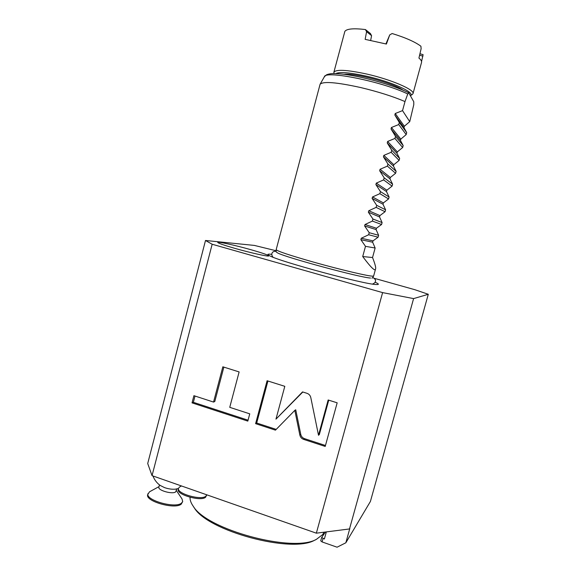 <?xml version="1.0" encoding="UTF-8"?>
<svg xmlns="http://www.w3.org/2000/svg" width="576" height="576" viewBox="0 0 576 576"><rect width="100%" height="100%" fill="white"/><g stroke="black" fill="none" stroke-linecap="round" stroke-linejoin="round"><path stroke-width="0.86" d="M276.163 250.769L254.369 245.419L205.502 240.48L147.708 463.522L152.042 475.654L316.346 533.174L349.502 528.955L349.834 528.415L345.838 542.786L337.075 547.2L322.078 541.922L320.731 540.842L321.66 537.53M205.502 240.48L212.162 244.246L382.608 292.608L413.597 298.598L428.292 294.278L414.864 289.706L374.17 278.28M325.44 532.022L321.667 537.451L324.374 539.006L326.34 531.907M428.292 294.278L370.404 501.473L345.838 542.786M413.597 298.598L349.502 528.955M212.162 244.246L152.042 475.654M375.134 282.24C378.245 283.586 379.109 284.35 377.719 284.53L376.142 284.515C364.601 284.45 279.713 261.547 269.712 255.794C267.178 254.527 267.322 253.987 270.151 254.189L271.721 254.34M251.093 249.761C235.447 245.311 216.878 241.214 217.764 242.474C218.599 243.367 224.388 245.354 235.145 248.443C250.618 252.857 268.466 256.802 268.747 255.938C268.567 255.139 262.685 253.08 251.093 249.761M382.608 292.608L316.346 533.174M299.851 435.082C300.362 437.206 301.63 438.646 303.646 439.387L325.21 446.436L337.169 402.818L328.154 399.982L318.514 435.269L310.802 397.591C310.291 395.453 309.017 394.027 306.994 393.314L302.537 391.91L275.969 419.134L284.803 386.323L267.091 380.743L255.607 423.662L275.45 430.157L294.818 410.371L299.851 435.082L300.751 434.369C301.262 436.486 302.522 437.918 304.531 438.653L325.469 445.5M229.745 407.333L239.126 371.93L222.84 366.797L213.552 402.07L193.91 395.683L192.038 402.869L247.81 421.114L249.754 413.842L229.745 407.333M294.818 410.371L295.74 409.766L300.751 434.369M255.607 423.662L256.687 423.014L276.199 429.394M267.926 381.002L256.687 423.014M275.969 419.134L302.825 391.997M318.514 435.269L319.334 434.556L328.738 400.162M195.005 396.043L193.363 402.314L248.062 420.192M223.862 367.121L214.798 401.515L213.552 402.07M192.038 402.869L193.363 402.314M370.577 278.057C360.281 277.618 286.164 257.558 277.769 253.015L276.163 251.942L276.156 249.696C277.51 251.251 290.03 255.406 313.718 262.159C340.776 269.798 369.698 276.559 373.032 276.149L373.651 275.962L375.581 268.927C376.063 267.732 375.048 263.93 372.535 257.522L375.142 248.011L372.636 242.208L373.003 240.869L378.094 237.211L378.619 235.303L376.085 229.586L376.452 228.247L381.586 224.482L382.104 222.574L379.541 216.936L379.915 215.59L385.078 211.723L385.596 209.808L383.011 204.257L383.378 202.91L388.577 198.943L389.102 197.021L386.482 191.556L386.849 190.21L392.083 186.127L392.609 184.205L389.966 178.826L390.334 177.473L395.597 173.29L396.122 171.36L393.451 166.068L393.826 164.714L399.118 160.416L399.65 158.486L396.95 153.281L397.318 151.92L402.653 147.521L403.178 145.584L400.45 140.465L400.824 139.104L406.188 134.597L406.721 132.653L403.963 127.627L404.338 126.259L409.738 121.644L413.784 104.674L413.77 101.758L408.751 92.808L407.758 93.974L405 101.563L402.53 110.628L395.244 113.508L404.338 126.259M372.514 277.92L371.894 278.107M405 101.563C392.702 96.336 377.928 91.663 360.67 87.545C336.65 82.253 323.122 81.158 320.083 84.262L276.156 249.696M378.094 237.211L368.654 234.749L361.274 238.241L360.878 239.695L365.494 246.334L362.707 256.543C370.966 267.595 375.257 271.721 375.581 268.927M368.654 234.749L369.216 232.697L364.615 225.965L365.011 224.51L376.452 228.247M381.586 224.482L372.384 221.083L365.011 224.51M372.384 221.083L372.946 219.031L368.359 212.213L368.762 210.751L379.915 215.59M385.078 211.723L376.121 207.389L368.762 210.751M376.121 207.389L376.682 205.337L372.118 198.418L372.521 196.956L383.378 202.91M388.577 198.943L379.865 193.666L372.521 196.956M379.865 193.666L380.434 191.599L375.883 184.594L376.286 183.125L386.849 190.21M392.083 186.127L383.623 179.906L376.286 183.125M383.623 179.906L384.185 177.84L379.656 170.741L380.059 169.272L390.334 177.473M395.597 173.29L387.389 166.118L380.059 169.272M387.389 166.118L387.95 164.045L383.436 156.852L383.839 155.376L393.826 164.714M399.118 160.416L391.154 152.294L383.839 155.376M391.154 152.294L391.723 150.214L387.23 142.927L387.634 141.451L397.318 151.92M402.653 147.521L394.942 138.434L387.634 141.451M394.942 138.434L395.51 136.354L391.032 128.974L391.435 127.498L398.729 124.553L399.298 122.465L394.841 114.991L395.244 113.508M409.738 121.644L402.53 110.628M406.721 132.653L399.298 122.465M406.188 134.597L398.729 124.553M403.178 145.584L395.51 136.354M399.65 158.486L391.723 150.214M396.122 171.36L387.95 164.045M392.609 184.205L384.185 177.84M389.102 197.021L380.434 191.599M385.596 209.808L376.682 205.337M382.104 222.574L372.946 219.031M378.619 235.303L369.216 232.697M375.142 248.011L365.494 246.334M362.707 256.543L372.535 257.522M344.138 74.29C355.615 73.051 393.818 83.362 403.114 90.202M335.729 73.606C339.617 71.683 349.891 72.547 366.538 76.19C391.918 81.886 415.598 92.678 410.371 95.623M334.044 73.469L333.857 72.302C335.894 69.199 346.846 69.775 366.718 74.038C391.219 79.531 415.044 89.87 412.999 93.658L411.984 94.723M412.999 93.658L421.531 62.453C421.848 61.265 420.984 59.803 418.932 58.068L421.128 48.708L420.912 46.231C415.051 41.868 405.461 37.634 392.141 33.523L389.736 34.906L386.402 44.05L365.148 39.355L366.588 31.702L365.414 29.549C353.657 28.166 346.802 28.764 344.866 31.356L333.857 72.302M419.947 53.762L423.094 54.648L421.546 61.51M366.588 31.702L371.563 35.654L370.685 40.313M365.414 29.549L370.418 33.53L371.563 35.654M389.736 34.906L385.934 43.92M419.602 55.21L422.95 56.16M323.964 532.21L322.805 534.478L316.39 539.366C292.932 552.974 206.582 529.675 193.154 506.117C190.922 502.913 189.886 499.975 190.058 497.282M315.605 539.748L314.503 540.288C291.506 553.594 207.504 530.928 194.321 507.866L193.637 506.837M176.076 489.046L175.5 489.139C172.238 489.478 168.602 488.981 164.592 487.642L160.085 485.381M159.473 484.92L158.89 487.145C157.55 490.32 172.354 494.554 175.622 491.933L176.846 488.894M176.407 490.572L182.009 498.902L182.707 501.545L181.202 504.173C174.838 509.731 144.9 501.206 147.708 494.647L149.486 491.825L159.034 486.598M182.707 501.545L181.469 503.165C175.111 508.702 145.166 500.177 147.967 493.639M206.755 494.806L205.848 496.224C201.01 500.666 176.278 493.481 178.524 488.297L179.554 487.008L181.462 485.957M178.524 488.297L178.25 489.326C176.004 494.525 200.736 501.718 205.574 497.254L206.705 495.058M322.078 541.922L323.021 538.524M303.646 439.387L304.531 438.653M373.342 283.853L373.514 284.22M407.758 93.974C382.738 81.684 324.9 70.049 324.36 76.788L320.119 84.197M394.841 114.991L403.963 127.627M391.435 127.498L400.824 139.104M391.032 128.974L400.45 140.465M387.23 142.927L396.95 153.281M383.436 156.852L393.451 166.068M379.656 170.741L389.966 178.826M375.883 184.594L386.482 191.556M372.118 198.418L383.011 204.257M368.359 212.213L379.541 216.936M364.615 225.965L376.085 229.586M361.274 238.241L373.003 240.869M360.878 239.695L372.636 242.208M320.731 540.842L321.667 537.451M273.053 257.234C270.59 254.39 271.872 250.862 276.163 251.33M372.809 277.409C375.034 279.007 375.912 280.123 375.444 280.757C375.653 282.038 374.674 283.147 372.528 284.076M372.499 277.934L373.637 275.998M408.751 92.808C392.141 84.355 354.751 74.189 335.7 73.606C331.819 73.44 328.752 73.843 326.498 74.83L324.396 76.723M410.386 95.645L412.25 94.565M314.503 540.288L316.39 539.366M194.321 507.866L193.154 506.117M152.942 475.963C154.498 480.002 157.039 483.257 160.553 485.712M175.5 489.139L178.474 488.491"/></g></svg>
